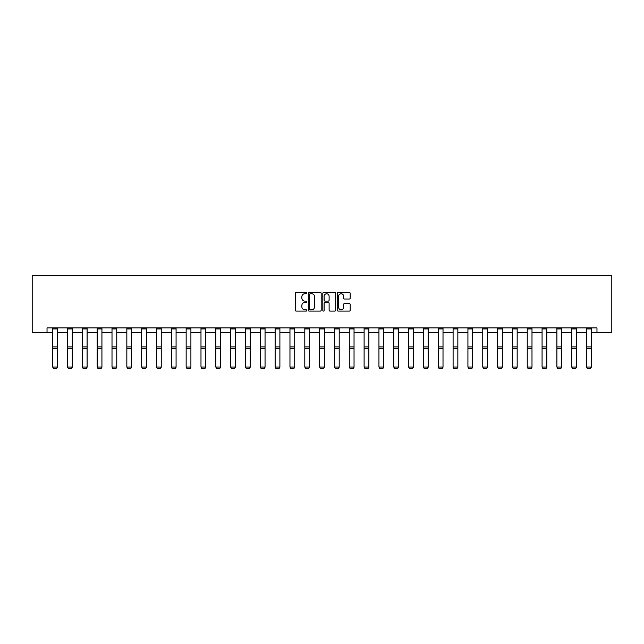<?xml version="1.0" encoding="UTF-8"?>
<svg xmlns="http://www.w3.org/2000/svg" width="644" height="644" viewBox="0 0 644 644"><rect width="100%" height="100%" fill="white"/><g stroke="black" fill="none" stroke-linecap="round" stroke-linejoin="round"><path stroke-width="0.97" d="M306.794 293.092A0.652 0.652 0 0 0 306.133 292.44L296.224 292.44A0.934 0.934 0 0 0 295.29 293.366L295.29 310.167A0.934 0.934 0 0 0 296.224 311.1L306.133 311.1A0.652 0.652 0 0 0 306.794 310.448A0.652 0.652 0 0 0 306.133 309.796L304.853 309.796A2.987 2.987 0 0 1 301.867 306.81L301.867 305.409A2.987 2.987 0 0 1 304.853 302.422L306.133 302.422A0.652 0.652 0 0 0 306.794 301.77A0.652 0.652 0 0 0 306.133 301.118L304.853 301.118A2.987 2.987 0 0 1 301.867 298.132L301.867 296.731A2.987 2.987 0 0 1 304.853 293.745L306.133 293.745A0.652 0.652 0 0 0 306.794 293.092M349.273 299.017A0.934 0.934 0 0 0 350.207 298.083L350.207 293.366A0.934 0.934 0 0 0 349.273 292.44L338.261 292.44A0.934 0.934 0 0 0 337.327 293.366L337.327 310.167A0.934 0.934 0 0 0 338.261 311.1L349.273 311.1A0.934 0.934 0 0 0 350.207 310.167L350.207 304.475A0.934 0.934 0 0 0 349.273 303.541L344.556 303.541A0.934 0.934 0 0 0 343.622 304.475L343.622 307.293A2.496 2.496 0 0 1 341.127 309.796A2.496 2.496 0 0 1 338.631 307.293L338.631 296.24A2.496 2.496 0 0 1 341.127 293.745A2.496 2.496 0 0 1 343.622 296.24L343.622 298.083A0.934 0.934 0 0 0 344.556 299.017L349.273 299.017M47.028 332.666L47.028 327.909L596.972 327.909L596.972 332.666L611.8 332.666L611.8 275.624L32.2 275.624L32.2 332.666L52.687 332.666M321.187 293.366A0.934 0.934 0 0 0 320.253 292.44L309.241 292.44A0.934 0.934 0 0 0 308.307 293.366L308.307 310.167A0.934 0.934 0 0 0 309.241 311.1L320.253 311.1A0.934 0.934 0 0 0 321.187 310.167L321.187 293.366M323.747 292.44L334.759 292.44A0.934 0.934 0 0 1 335.693 293.366L335.693 310.167A0.934 0.934 0 0 1 334.759 311.1L330.05 311.1A0.934 0.934 0 0 1 329.116 310.167L329.116 303.356A0.934 0.934 0 0 0 328.182 302.422L325.059 302.422A0.934 0.934 0 0 0 324.125 303.356L324.125 310.448A0.652 0.652 0 0 1 323.473 311.1A0.652 0.652 0 0 1 322.813 310.448L322.813 293.366A0.934 0.934 0 0 1 323.747 292.44M57.437 332.666L67.515 332.666M72.273 332.666L82.343 332.666M87.101 332.666L97.18 332.666M101.929 332.666L112.008 332.666M116.757 332.666L126.836 332.666M131.585 332.666L141.664 332.666M146.421 332.666L156.492 332.666M161.25 332.666L171.328 332.666M176.078 332.666L186.156 332.666M190.906 332.666L200.984 332.666M205.734 332.666L215.812 332.666M220.57 332.666L230.641 332.666M235.398 332.666L245.477 332.666M250.226 332.666L260.305 332.666M265.054 332.666L275.133 332.666M279.89 332.666L289.961 332.666M294.719 332.666L304.797 332.666M309.547 332.666L319.625 332.666M324.375 332.666L334.453 332.666M339.203 332.666L349.281 332.666M354.039 332.666L364.11 332.666M368.867 332.666L378.946 332.666M383.695 332.666L393.774 332.666M398.523 332.666L408.602 332.666M413.359 332.666L423.43 332.666M428.188 332.666L438.266 332.666M443.016 332.666L453.094 332.666M457.844 332.666L467.922 332.666M472.672 332.666L482.75 332.666M487.508 332.666L497.579 332.666M502.336 332.666L512.415 332.666M517.164 332.666L527.243 332.666M531.992 332.666L542.071 332.666M546.82 332.666L556.899 332.666M561.657 332.666L571.727 332.666M576.485 332.666L586.563 332.666M591.313 332.666L596.972 332.666M310.263 293.745A0.652 0.652 0 0 0 309.611 294.397L309.611 309.136A0.652 0.652 0 0 0 310.263 309.796L311.616 309.796A2.987 2.987 0 0 0 314.602 306.81L314.602 296.731A2.987 2.987 0 0 0 311.616 293.745L310.263 293.745M329.116 296.288A2.496 2.496 0 0 0 326.621 293.793A2.496 2.496 0 0 0 324.125 296.288L324.125 300.185A0.934 0.934 0 0 0 325.059 301.118L328.182 301.118A0.934 0.934 0 0 0 329.116 300.185L329.116 296.288M57.437 328.947L52.687 328.947L52.687 327.933L57.437 327.933L57.437 367.193L56.728 368.376L53.396 368.304L56.728 368.376M53.396 368.376L52.687 367.024L57.437 367.024L56.728 368.304M52.687 328.947L52.687 367.024L53.396 368.304M72.273 328.947L67.515 328.947L67.515 327.933L72.273 327.933L72.273 367.193L71.556 368.376L68.232 368.304L71.556 368.376M68.232 368.376L67.515 367.024L72.273 367.024L71.556 368.304M67.515 328.947L67.515 367.024L68.232 368.304M87.101 328.947L82.343 328.947L82.343 327.933L87.101 327.933L87.101 367.193L86.385 368.376L83.06 368.304L86.385 368.376M83.06 368.376L82.343 367.024L87.101 367.024L86.385 368.304M82.343 328.947L82.343 367.024L83.06 368.304M101.929 328.947L97.18 328.947L97.18 327.933L101.929 327.933L101.929 367.193L101.213 368.376L97.888 368.304L101.213 368.376M97.888 368.376L97.18 367.024L101.929 367.024L101.213 368.304M97.18 328.947L97.18 367.024L97.888 368.304M116.757 328.947L112.008 328.947L112.008 327.933L116.757 327.933L116.757 367.193L116.049 368.376L112.716 368.304L116.049 368.376M112.716 368.376L112.008 367.024L116.757 367.024L116.049 368.304M112.008 328.947L112.008 367.024L112.716 368.304M131.585 328.947L126.836 328.947L126.836 327.933L131.585 327.933L131.585 367.193L130.877 368.376L127.552 368.304L130.877 368.376M127.552 368.376L126.836 367.024L131.585 367.024L130.877 368.304M126.836 328.947L126.836 367.024L127.552 368.304M146.421 328.947L141.664 328.947L141.664 327.933L146.421 327.933L146.421 367.193L145.705 368.376L142.38 368.304L145.705 368.376M142.38 368.376L141.664 367.024L146.421 367.024L145.705 368.304M141.664 328.947L141.664 367.024L142.38 368.304M161.25 328.947L156.492 328.947L156.492 327.933L161.25 327.933L161.25 367.193L160.533 368.376L157.208 368.304L160.533 368.376M157.208 368.376L156.492 367.024L161.25 367.024L160.533 368.304M156.492 328.947L156.492 367.024L157.208 368.304M176.078 328.947L171.328 328.947L171.328 327.933L176.078 327.933L176.078 367.193L175.361 368.376L172.037 368.304L175.361 368.376M172.037 368.376L171.328 367.024L176.078 367.024L175.361 368.304M171.328 328.947L171.328 367.024L172.037 368.304M190.906 328.947L186.156 328.947L186.156 327.933L190.906 327.933L190.906 367.193L190.197 368.376L186.865 368.304L190.197 368.376M186.865 368.376L186.156 367.024L190.906 367.024L190.197 368.304M186.156 328.947L186.156 367.024L186.865 368.304M205.734 328.947L200.984 328.947L200.984 327.933L205.734 327.933L205.734 367.193L205.025 368.376L201.701 368.304L205.025 368.376M201.701 368.376L200.984 367.024L205.734 367.024L205.025 368.304M200.984 328.947L200.984 367.024L201.701 368.304M220.57 328.947L215.812 328.947L215.812 327.933L220.57 327.933L220.57 367.193L219.854 368.376L216.529 368.304L219.854 368.376M216.529 368.376L215.812 367.024L220.57 367.024L219.854 368.304M215.812 328.947L215.812 367.024L216.529 368.304M235.398 328.947L230.641 328.947L230.641 327.933L235.398 327.933L235.398 367.193L234.682 368.376L231.357 368.304L234.682 368.376M231.357 368.376L230.641 367.024L235.398 367.024L234.682 368.304M230.641 328.947L230.641 367.024L231.357 368.304M250.226 328.947L245.477 328.947L245.477 327.933L250.226 327.933L250.226 367.193L249.518 368.376L246.185 368.304L249.518 368.376M246.185 368.376L245.477 367.024L250.226 367.024L249.518 368.304M245.477 328.947L245.477 367.024L246.185 368.304M265.054 328.947L260.305 328.947L260.305 327.933L265.054 327.933L265.054 367.193L264.346 368.376L261.013 368.304L264.346 368.376M261.013 368.376L260.305 367.024L265.054 367.024L264.346 368.304M260.305 328.947L260.305 367.024L261.013 368.304M279.89 328.947L275.133 328.947L275.133 327.933L279.89 327.933L279.89 367.193L279.174 368.376L275.849 368.304L279.174 368.376M275.849 368.376L275.133 367.024L279.89 367.024L279.174 368.304M275.133 328.947L275.133 367.024L275.849 368.304M294.719 328.947L289.961 328.947L289.961 327.933L294.719 327.933L294.719 367.193L294.002 368.376L290.677 368.304L294.002 368.376M290.677 368.376L289.961 367.024L294.719 367.024L294.002 368.304M289.961 328.947L289.961 367.024L290.677 368.304M309.547 328.947L304.797 328.947L304.797 327.933L309.547 327.933L309.547 367.193L308.83 368.376L305.506 368.304L308.83 368.376M305.506 368.376L304.797 367.024L309.547 367.024L308.83 368.304M304.797 328.947L304.797 367.024L305.506 368.304M324.375 328.947L319.625 328.947L319.625 327.933L324.375 327.933L324.375 367.193L323.666 368.376L320.334 368.304L323.666 368.376M320.334 368.376L319.625 367.024L324.375 367.024L323.666 368.304M319.625 328.947L319.625 367.024L320.334 368.304M339.203 328.947L334.453 328.947L334.453 327.933L339.203 327.933L339.203 367.193L338.494 368.376L335.17 368.304L338.494 368.376M335.17 368.376L334.453 367.024L339.203 367.024L338.494 368.304M334.453 328.947L334.453 367.024L335.17 368.304M354.039 328.947L349.281 328.947L349.281 327.933L354.039 327.933L354.039 367.193L353.323 368.376L349.998 368.304L353.323 368.376M349.998 368.376L349.281 367.024L354.039 367.024L353.323 368.304M349.281 328.947L349.281 367.024L349.998 368.304M368.867 328.947L364.11 328.947L364.11 327.933L368.867 327.933L368.867 367.193L368.151 368.376L364.826 368.304L368.151 368.376M364.826 368.376L364.11 367.024L368.867 367.024L368.151 368.304M364.11 328.947L364.11 367.024L364.826 368.304M383.695 328.947L378.946 328.947L378.946 327.933L383.695 327.933L383.695 367.193L382.987 368.376L379.654 368.304L382.987 368.376M379.654 368.376L378.946 367.024L383.695 367.024L382.987 368.304M378.946 328.947L378.946 367.024L379.654 368.304M398.523 328.947L393.774 328.947L393.774 327.933L398.523 327.933L398.523 367.193L397.815 368.376L394.482 368.304L397.815 368.376M394.482 368.376L393.774 367.024L398.523 367.024L397.815 368.304M393.774 328.947L393.774 367.024L394.482 368.304M413.359 328.947L408.602 328.947L408.602 327.933L413.359 327.933L413.359 367.193L412.643 368.376L409.318 368.304L412.643 368.376M409.318 368.376L408.602 367.024L413.359 367.024L412.643 368.304M408.602 328.947L408.602 367.024L409.318 368.304M428.188 328.947L423.43 328.947L423.43 327.933L428.188 327.933L428.188 367.193L427.471 368.376L424.146 368.304L427.471 368.376M424.146 368.376L423.43 367.024L428.188 367.024L427.471 368.304M423.43 328.947L423.43 367.024L424.146 368.304M443.016 328.947L438.266 328.947L438.266 327.933L443.016 327.933L443.016 367.193L442.299 368.376L438.975 368.304L442.299 368.376M438.975 368.376L438.266 367.024L443.016 367.024L442.299 368.304M438.266 328.947L438.266 367.024L438.975 368.304M457.844 328.947L453.094 328.947L453.094 327.933L457.844 327.933L457.844 367.193L457.135 368.376L453.803 368.304L457.135 368.376M453.803 368.376L453.094 367.024L457.844 367.024L457.135 368.304M453.094 328.947L453.094 367.024L453.803 368.304M472.672 328.947L467.922 328.947L467.922 327.933L472.672 327.933L472.672 367.193L471.963 368.376L468.639 368.304L471.963 368.376M468.639 368.376L467.922 367.024L472.672 367.024L471.963 368.304M467.922 328.947L467.922 367.024L468.639 368.304M487.508 328.947L482.75 328.947L482.75 327.933L487.508 327.933L487.508 367.193L486.792 368.376L483.467 368.304L486.792 368.376M483.467 368.376L482.75 367.024L487.508 367.024L486.792 368.304M482.75 328.947L482.75 367.024L483.467 368.304M502.336 328.947L497.579 328.947L497.579 327.933L502.336 327.933L502.336 367.193L501.62 368.376L498.295 368.304L501.62 368.376M498.295 368.376L497.579 367.024L502.336 367.024L501.62 368.304M497.579 328.947L497.579 367.024L498.295 368.304M517.164 328.947L512.415 328.947L512.415 327.933L517.164 327.933L517.164 367.193L516.448 368.376L513.123 368.304L516.448 368.376M513.123 368.376L512.415 367.024L517.164 367.024L516.448 368.304M512.415 328.947L512.415 367.024L513.123 368.304M531.992 328.947L527.243 328.947L527.243 327.933L531.992 327.933L531.992 367.193L531.284 368.376L527.951 368.304L531.284 368.376M527.951 368.376L527.243 367.024L531.992 367.024L531.284 368.304M527.243 328.947L527.243 367.024L527.951 368.304M546.82 328.947L542.071 328.947L542.071 327.933L546.82 327.933L546.82 367.193L546.112 368.376L542.787 368.304L546.112 368.376M542.787 368.376L542.071 367.024L546.82 367.024L546.112 368.304M542.071 328.947L542.071 367.024L542.787 368.304M561.657 328.947L556.899 328.947L556.899 327.933L561.657 327.933L561.657 367.193L560.94 368.376L557.615 368.304L560.94 368.376M557.615 368.376L556.899 367.024L561.657 367.024L560.94 368.304M556.899 328.947L556.899 367.024L557.615 368.304M576.485 328.947L571.727 328.947L571.727 327.933L576.485 327.933L576.485 367.193L575.768 368.376L572.444 368.304L575.768 368.376M572.444 368.376L571.727 367.024L576.485 367.024L575.768 368.304M571.727 328.947L571.727 367.024L572.444 368.304M591.313 328.947L586.563 328.947L586.563 327.933L591.313 327.933L591.313 367.193L590.604 368.376L587.272 368.304L590.604 368.376M587.272 368.376L586.563 367.024L591.313 367.024L590.604 368.304M586.563 328.947L586.563 367.024L587.272 368.304M57.437 346.907L52.687 346.907M57.437 348.71L52.687 348.71M72.273 346.907L67.515 346.907M72.273 348.71L67.515 348.71M87.101 346.907L82.343 346.907M87.101 348.71L82.343 348.71M101.929 346.907L97.18 346.907M101.929 348.71L97.18 348.71M116.757 346.907L112.008 346.907M116.757 348.71L112.008 348.71M131.585 346.907L126.836 346.907M131.585 348.71L126.836 348.71M146.421 346.907L141.664 346.907M146.421 348.71L141.664 348.71M161.25 346.907L156.492 346.907M161.25 348.71L156.492 348.71M176.078 346.907L171.328 346.907M176.078 348.71L171.328 348.71M190.906 346.907L186.156 346.907M190.906 348.71L186.156 348.71M205.734 346.907L200.984 346.907M205.734 348.71L200.984 348.71M220.57 346.907L215.812 346.907M220.57 348.71L215.812 348.71M235.398 346.907L230.641 346.907M235.398 348.71L230.641 348.71M250.226 346.907L245.477 346.907M250.226 348.71L245.477 348.71M265.054 346.907L260.305 346.907M265.054 348.71L260.305 348.71M279.89 346.907L275.133 346.907M279.89 348.71L275.133 348.71M294.719 346.907L289.961 346.907M294.719 348.71L289.961 348.71M309.547 346.907L304.797 346.907M309.547 348.71L304.797 348.71M324.375 346.907L319.625 346.907M324.375 348.71L319.625 348.71M339.203 346.907L334.453 346.907M339.203 348.71L334.453 348.71M354.039 346.907L349.281 346.907M354.039 348.71L349.281 348.71M368.867 346.907L364.11 346.907M368.867 348.71L364.11 348.71M383.695 346.907L378.946 346.907M383.695 348.71L378.946 348.71M398.523 346.907L393.774 346.907M398.523 348.71L393.774 348.71M413.359 346.907L408.602 346.907M413.359 348.71L408.602 348.71M428.188 346.907L423.43 346.907M428.188 348.71L423.43 348.71M443.016 346.907L438.266 346.907M443.016 348.71L438.266 348.71M457.844 346.907L453.094 346.907M457.844 348.71L453.094 348.71M472.672 346.907L467.922 346.907M472.672 348.71L467.922 348.71M487.508 346.907L482.75 346.907M487.508 348.71L482.75 348.71M502.336 346.907L497.579 346.907M502.336 348.71L497.579 348.71M517.164 346.907L512.415 346.907M517.164 348.71L512.415 348.71M531.992 346.907L527.243 346.907M531.992 348.71L527.243 348.71M546.82 346.907L542.071 346.907M546.82 348.71L542.071 348.71M561.657 346.907L556.899 346.907M561.657 348.71L556.899 348.71M576.485 346.907L571.727 346.907M576.485 348.71L571.727 348.71M591.313 346.907L586.563 346.907M591.313 348.71L586.563 348.71"/></g></svg>
